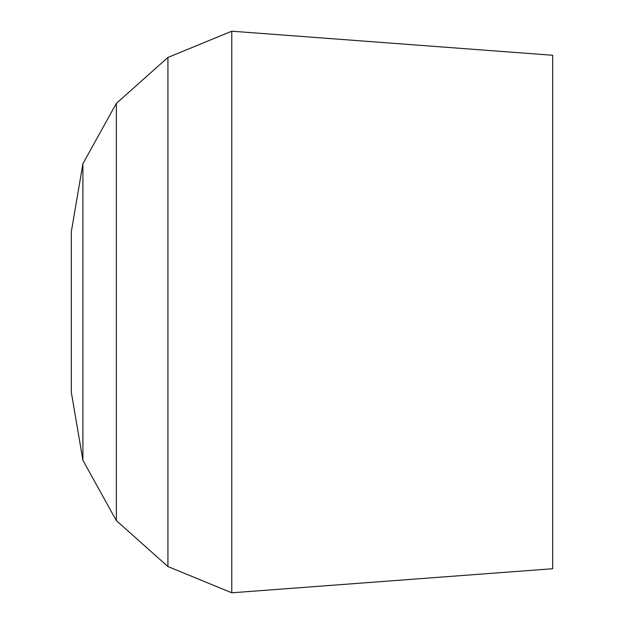 <?xml version="1.0" encoding="UTF-8"?>
<svg xmlns="http://www.w3.org/2000/svg" width="624" height="624" viewBox="0 0 624 624"><rect width="100%" height="100%" fill="white"/><g stroke="black" fill="none" stroke-linecap="round" stroke-linejoin="round"><path stroke-width="0.94" d="M231.769 31.2L552.685 55.271L552.685 568.729L231.769 592.8L231.769 31.2L167.926 57.447L167.926 566.553L231.769 592.8M82.906 163.722L82.906 460.278L71.315 392.231L71.315 231.769L82.906 163.722L116.368 103.342L116.368 520.658L167.926 566.553M116.368 103.342L167.926 57.447M82.906 460.278L116.368 520.658"/></g></svg>
